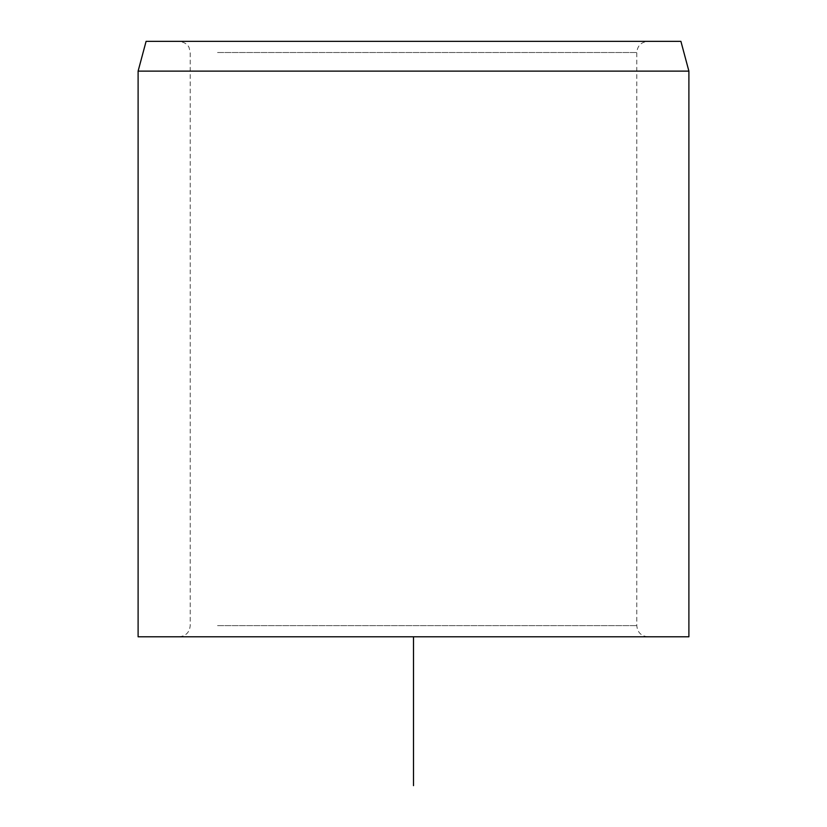 <?xml version="1.0" encoding="UTF-8"?>
<svg xmlns="http://www.w3.org/2000/svg" width="827" height="827" viewBox="0 0 827 827"><rect width="100%" height="100%" fill="white"/><g stroke="black" fill="none" stroke-linecap="round" stroke-linejoin="round"><path stroke-width="0.62" stroke-dasharray="4.13 3.1" d="M207.742 41.35L647.954 41.35L207.742 41.35M146.09 41.35L680.91 41.35M138.109 71.122L688.891 71.122M688.891 636.79L138.109 636.79M207.742 636.79L647.954 636.79L207.742 636.79M413.5 636.79L562.36 636.79M217.542 52.514L636.79 52.514L217.542 52.514M217.542 625.625L636.79 625.625L217.542 625.625M647.954 636.79C641.173 636.128 637.452 632.407 636.79 625.625L636.79 52.514C637.452 45.733 641.173 42.012 647.954 41.35M179.045 636.79C185.827 636.128 189.548 632.407 190.21 625.625L190.21 52.514L189.114 47.677C188.97 47.49 187.615 42.508 179.045 41.35"/><path stroke-width="1.24" d="M680.91 41.35L146.09 41.35L138.109 71.122L688.891 71.122L680.91 41.35M138.109 71.122L138.109 636.79L688.891 636.79L688.891 71.122M413.5 636.79L413.5 785.65"/></g></svg>
